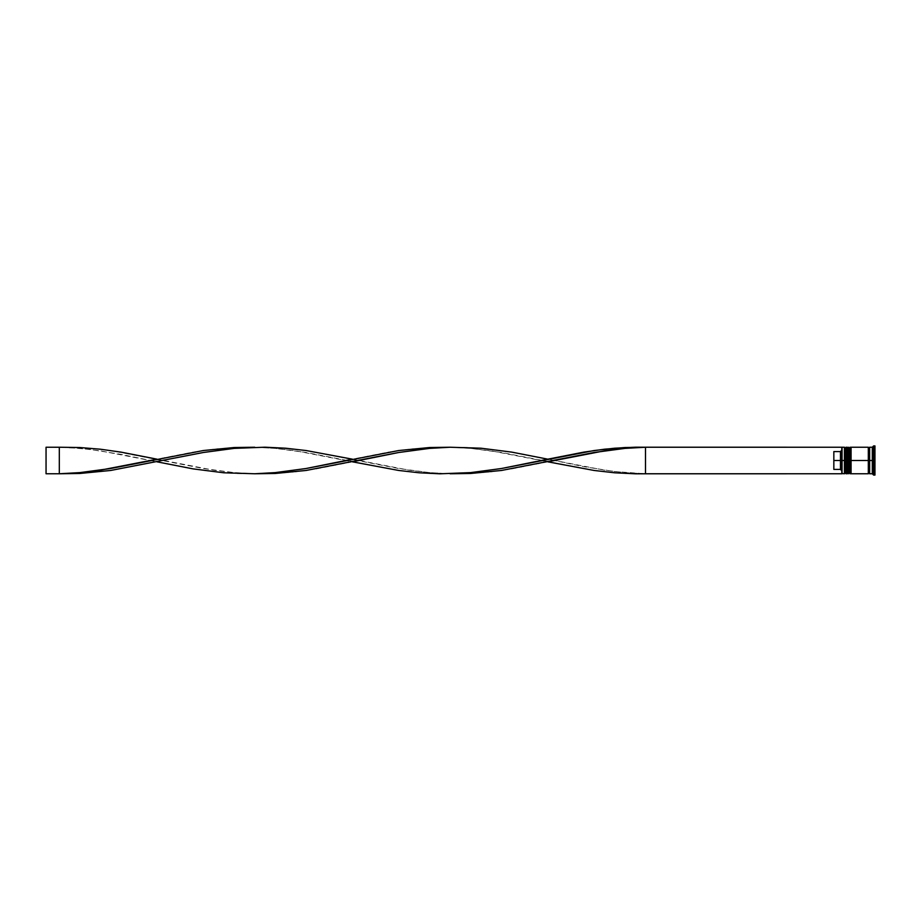 <?xml version="1.0" encoding="UTF-8"?>
<svg xmlns="http://www.w3.org/2000/svg" width="921" height="921" viewBox="0 0 921 921"><rect width="100%" height="100%" fill="white"/><g stroke="black" fill="none" stroke-linecap="round" stroke-linejoin="round"><path stroke-width="0.69" stroke-dasharray="4.61 3.45" d="M845.248 472.968L845.248 448.032L845.248 472.968L845.248 460.5L847.101 460.5L847.101 472.968L847.101 448.032L847.101 460.5L847.101 448.032L847.101 460.5L845.248 460.5L847.101 460.5L847.101 472.968L847.101 460.5L849.22 460.5L849.22 448.032L849.22 472.968L849.22 460.5L851.073 460.5L851.073 472.968L851.073 448.032L851.073 460.5L851.073 448.032L851.073 460.5L849.22 460.5L851.073 460.5L851.073 472.968L851.073 460.5L868.319 460.5L868.319 473.762L868.319 447.376L868.319 473.624L868.319 447.376L868.319 460.5L851.073 460.5L851.073 447.238L851.073 472.968L851.073 448.032L851.073 460.5L848.425 460.5L848.425 473.762L848.425 460.5L847.101 460.5L847.101 447.238L847.101 472.968L847.101 448.032L847.101 460.5L844.442 460.5L845.248 460.5L845.248 472.968L847.101 472.968L846.307 473.762L846.307 460.5L846.307 473.762M846.042 460.5L846.042 473.762L846.042 460.5M846.307 447.238L846.307 460.5L846.307 447.238L847.101 448.032L845.248 448.032M850.014 460.5L850.279 473.762L850.014 460.5M850.279 447.238L850.279 460.5L850.279 447.238L851.073 448.032L849.22 448.032M849.22 472.968L849.22 460.5L849.22 472.968L851.073 472.968L850.279 473.762M869.643 460.5L869.643 473.624L869.643 447.376L869.643 460.5L874.156 460.5L874.156 469.779L874.156 460.5L872.302 460.5L872.302 469.779L872.302 460.5L873.626 460.5L873.626 475.086L873.626 460.5L874.95 460.5L874.95 475.086L874.95 445.914L874.95 460.5L873.626 460.5L873.626 445.914L873.626 460.5L872.302 460.5L872.302 473.762L872.302 460.5L869.643 460.5L869.643 447.238L869.643 460.5M868.987 460.5L868.987 472.968L868.987 460.5M874.156 460.5L874.156 469.779L874.156 460.5L872.302 460.5L872.302 447.238L872.302 469.779L872.302 451.221L872.302 460.5L874.156 460.5L874.156 451.221L874.156 460.5M645.506 473.762L841.794 473.762L841.794 470.758L840.47 469.422L841.794 470.758L841.794 473.498L841.794 460.5L842.059 473.762L842.059 460.5L844.442 460.5L844.442 473.762L844.442 460.5L842.059 460.5L842.059 447.238L841.794 473.762L645.506 473.762L645.506 447.238L841.794 447.238L841.794 470.758L841.794 447.502L841.794 450.242L840.47 451.578L841.794 450.242L841.794 447.238L645.506 447.238L645.506 473.762L624.945 473.475L594.091 470.458L501.531 452.499L470.677 448.389L450.116 447.238L470.677 447.525L501.531 450.542L532.384 455.964L583.81 466.648L614.652 471.529L645.506 473.762L624.945 472.611L604.372 470.147L547.811 459.176M847.101 473.762L847.101 460.5L847.101 473.762M851.073 473.762L851.073 460.5L851.073 473.762M833.839 469.422L833.839 451.578L840.47 451.578L840.47 469.422L840.47 451.578L833.839 451.578L833.839 469.422L833.839 451.578L833.839 469.422L833.839 451.578L833.839 469.422L840.47 469.422L833.839 469.422M874.95 452.13L874.95 455.089L874.743 451.486L872.302 451.313L872.302 469.687L874.536 469.687L874.95 468.87L874.743 465.266L872.302 465.093L874.536 465.093L874.892 464.253L874.743 456.252L872.302 455.907L874.708 455.78L874.95 452.13L874.743 455.734L872.302 455.907L872.302 451.313L874.536 451.313L874.95 452.13L874.743 451.486L874.95 455.089L874.95 452.13M874.95 472.749L874.95 448.251L874.95 472.749L874.95 466.625L872.302 466.625L872.302 472.749L874.95 472.749L872.302 472.749L872.302 466.625L874.95 466.625L874.95 454.375L872.302 454.375L872.302 466.625L872.302 454.375L874.95 454.375L874.95 448.251L872.302 448.251L872.302 454.375L872.302 448.251L874.95 448.251L874.95 454.375L872.302 454.375L874.95 454.375L874.95 466.625L872.302 466.625L874.95 466.625L874.95 472.749M868.319 447.238L868.319 460.5L868.319 447.238M848.425 447.238L848.425 460.5L848.425 447.238M844.442 447.238L844.442 460.5L844.442 447.238M872.302 466.625L872.302 448.251L872.302 466.625M872.302 465.093L872.302 455.907L874.536 455.907L874.95 457.541L874.743 464.748L872.302 465.093L874.708 465.22L874.915 469.169L872.302 469.687L872.302 451.313L872.302 465.093M874.95 460.5L874.95 455.089L874.95 460.5M450.116 473.762L429.543 473.475L398.689 470.458L306.129 452.499L275.275 448.389L254.714 447.238L275.275 447.525L306.129 450.542L398.689 468.501L429.543 472.611L450.116 473.762M547.811 461.824L511.811 468.87L491.25 471.782L470.677 473.475L450.116 473.762L429.543 472.611L408.97 470.147L352.409 459.176L388.409 452.13L408.97 449.218L429.543 447.525L450.116 447.238L470.677 448.389L491.25 450.853L547.811 461.824M59.312 447.238L46.05 447.238L46.05 473.762L59.312 473.762L59.312 447.238L69.593 447.203L90.166 448.205L110.739 450.542L203.288 468.501L234.141 472.611L254.714 473.762L234.141 473.475L203.288 470.458L172.434 465.036L121.019 454.352L90.166 449.471L69.593 447.641L46.05 447.238L46.05 473.762L59.312 473.762L59.312 447.238L79.885 448.389L100.447 450.853L157.007 461.824M352.409 461.824L316.421 468.87L295.848 471.782L275.275 473.475L254.714 473.762L234.141 472.611L213.58 470.147L157.007 459.176L193.007 452.13L213.58 449.218L234.141 447.525L254.714 447.238L275.275 448.389L295.848 450.853L352.409 461.824M872.302 469.779L874.536 469.687M872.302 451.221L874.536 451.313"/><path stroke-width="1.38" d="M845.248 460.5L845.248 472.968L845.248 460.5L845.248 472.968L845.248 460.5L846.042 460.5L844.442 460.5L844.442 473.762L844.442 460.5L841.794 460.5L841.794 473.429L841.794 447.571L841.794 460.5L840.47 460.5L840.47 451.578L833.839 451.578L833.839 460.5L842.059 460.5L842.059 473.762L842.059 460.5L844.442 460.5L844.442 447.238L844.442 460.5L845.248 460.5L845.248 448.032L845.248 460.5M847.101 472.968L846.307 473.762L846.307 460.5L847.101 460.5L846.307 460.5L846.042 473.762L846.042 460.5L846.042 473.762L845.248 472.968L844.442 473.762L841.794 473.498M846.307 460.5L846.307 447.238L846.307 460.5M847.101 448.032L846.042 447.238L846.042 460.5L846.042 447.238L845.248 448.032L844.442 447.238L842.059 447.238L842.059 460.5L841.794 447.502M849.22 460.5L849.22 472.968L849.22 460.5L849.22 472.968L849.22 460.5L850.014 460.5L848.425 460.5L848.425 473.762L848.425 460.5L847.101 460.5L847.101 473.762L847.101 460.5L848.425 460.5L848.425 447.238L848.425 460.5L849.22 460.5L849.22 448.032L849.22 460.5M851.073 472.968L850.279 473.762L850.279 460.5L851.073 460.5L850.279 460.5L850.014 473.762L850.014 460.5L850.014 473.762L849.22 472.968L847.101 473.762M850.279 460.5L850.279 447.238L850.279 460.5M851.073 448.032L850.014 447.238L850.014 460.5L850.014 447.238L849.22 448.032L847.101 447.238L847.101 460.5L847.101 447.238M868.319 473.624L868.987 472.968L868.987 460.5L869.643 460.5L868.987 460.5L868.987 448.032L868.987 460.5L851.073 460.5L851.073 473.762L851.073 460.5L868.987 460.5L868.987 472.968L869.643 473.624M873.626 460.5L872.302 460.5L872.302 473.762L872.302 460.5L869.643 460.5L869.643 473.762L869.643 460.5L872.302 460.5L872.302 447.238L872.302 460.5L873.626 460.5L873.626 475.086L873.626 460.5L874.95 460.5L873.626 460.5L873.626 445.914L873.626 460.5M868.319 447.238L868.319 473.762L868.319 447.238L851.073 447.238L851.073 460.5L851.073 447.238M874.95 475.086L874.95 460.5L874.95 475.086L873.626 475.086L872.302 473.762L869.643 473.762M841.794 450.242L840.47 451.578L840.47 469.422L841.794 470.758L840.47 469.422L840.47 460.5L833.839 460.5L833.839 469.422L840.47 469.422L833.839 469.422L833.839 451.578L840.47 451.578L841.794 450.242M874.95 445.914L874.95 460.5L874.95 445.914L873.626 445.914L872.302 447.238L869.643 447.238L869.643 460.5L869.643 447.238M841.794 473.762L645.506 473.762L645.506 447.238L841.794 447.238L635.225 447.203L614.652 448.205L594.091 450.542L501.531 468.501L470.677 472.611L450.116 473.762L470.677 473.475L501.531 470.458L594.091 452.499L624.945 448.389L645.506 447.238L624.945 448.389L604.372 450.853L547.811 461.824L594.091 470.458L614.652 472.795L635.225 473.797L841.794 473.762M254.714 447.238L234.141 447.525L203.288 450.542L110.739 468.501L79.885 472.611L59.312 473.762L79.885 473.475L110.739 470.458L203.288 452.499L234.141 448.389L254.714 447.238M645.506 473.762L645.506 447.238L624.945 447.525L604.372 449.218L583.81 452.13L547.811 459.176L511.811 452.13L480.969 448.205L450.116 447.238L429.543 448.389L398.689 452.499L352.409 461.824L398.689 470.458L419.262 472.795L439.824 473.797L470.677 472.611L501.531 468.501L547.811 459.176M157.007 461.824L193.007 468.87L223.861 472.795L254.714 473.762L275.275 472.611L306.129 468.501L352.409 459.176L306.129 450.542L285.568 448.205L264.995 447.203L234.141 448.389L203.288 452.499L110.739 470.458L79.885 473.475L59.312 473.762L79.885 472.611L100.447 470.147L157.007 459.176L121.019 452.13L100.447 449.218L79.885 447.525L59.312 447.238L59.312 473.762L46.05 473.762L59.312 473.762L59.312 447.238L46.05 447.238L59.312 447.238M450.116 447.238L429.543 447.525L398.689 450.542L306.129 468.501L275.275 472.611L254.714 473.762L275.275 473.475L306.129 470.458L398.689 452.499L429.543 448.389L450.116 447.238M46.05 473.762L46.05 447.238L46.05 473.762M868.319 447.376L868.987 448.032L869.643 447.376M868.319 473.762L851.073 473.762"/></g></svg>
